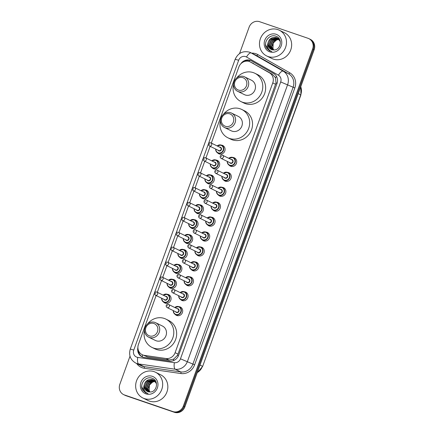 <?xml version="1.0" encoding="UTF-8"?>
<svg xmlns="http://www.w3.org/2000/svg" width="434" height="434" viewBox="0 0 434 434"><rect width="100%" height="100%" fill="white"/><g stroke="black" fill="none" stroke-linecap="round" stroke-linejoin="round"><path stroke-width="0.65" d="M232.901 157.477A4.59 4.259 116.1 0 1 233.942 157.683A4.59 4.259 116.1 0 1 234.403 157.873A4.59 4.259 116.1 0 1 236.318 163.623A4.59 4.259 116.1 0 1 230.823 166.303A4.59 4.259 116.1 0 1 230.362 166.108A4.59 4.259 116.1 0 1 229.13 165.17M227.497 172.396A4.59 4.259 116.1 0 1 228.539 172.602A4.59 4.259 116.1 0 1 229 172.792A4.59 4.259 116.1 0 1 230.915 178.542A4.59 4.259 116.1 0 1 225.42 181.222A4.59 4.259 116.1 0 1 224.958 181.032A4.59 4.259 116.1 0 1 223.727 180.088M222.099 187.314A4.59 4.259 116.1 0 1 223.141 187.521A4.59 4.259 116.1 0 1 223.602 187.71A4.59 4.259 116.1 0 1 225.517 193.461A4.59 4.259 116.1 0 1 220.022 196.141A4.59 4.259 116.1 0 1 219.561 195.951A4.59 4.259 116.1 0 1 218.329 195.007M216.696 202.233A4.59 4.259 116.1 0 1 217.738 202.445A4.59 4.259 116.1 0 1 218.199 202.635A4.59 4.259 116.1 0 1 220.114 208.385A4.59 4.259 116.1 0 1 214.618 211.06A4.59 4.259 116.1 0 1 214.157 210.87A4.59 4.259 116.1 0 1 212.926 209.926M211.298 217.152A4.59 4.259 116.1 0 1 212.34 217.363A4.59 4.259 116.1 0 1 212.796 217.553A4.59 4.259 116.1 0 1 214.711 223.304A4.59 4.259 116.1 0 1 209.221 225.978A4.59 4.259 116.1 0 1 208.759 225.788A4.59 4.259 116.1 0 1 207.523 224.845M205.895 232.076A4.59 4.259 116.1 0 1 206.937 232.282A4.59 4.259 116.1 0 1 207.398 232.472A4.59 4.259 116.1 0 1 209.313 238.223A4.59 4.259 116.1 0 1 203.817 240.903A4.59 4.259 116.1 0 1 203.356 240.707A4.59 4.259 116.1 0 1 202.125 239.769M200.497 246.995A4.59 4.259 116.1 0 1 201.539 247.201A4.59 4.259 116.1 0 1 201.994 247.391A4.59 4.259 116.1 0 1 203.909 253.141A4.59 4.259 116.1 0 1 198.414 255.821A4.59 4.259 116.1 0 1 197.958 255.631A4.59 4.259 116.1 0 1 196.721 254.687M195.094 261.914A4.59 4.259 116.1 0 1 196.135 262.12A4.59 4.259 116.1 0 1 196.597 262.315A4.59 4.259 116.1 0 1 198.512 268.06A4.59 4.259 116.1 0 1 193.016 270.74A4.59 4.259 116.1 0 1 192.555 270.55A4.59 4.259 116.1 0 1 191.323 269.606M189.696 276.832A4.59 4.259 116.1 0 1 190.732 277.044A4.59 4.259 116.1 0 1 191.193 277.234A4.59 4.259 116.1 0 1 193.108 282.984A4.59 4.259 116.1 0 1 187.613 285.659A4.59 4.259 116.1 0 1 187.157 285.469A4.59 4.259 116.1 0 1 185.92 284.525M184.293 291.756A4.59 4.259 116.1 0 1 185.334 291.963A4.59 4.259 116.1 0 1 185.795 292.153A4.59 4.259 116.1 0 1 187.71 297.903A4.59 4.259 116.1 0 1 182.215 300.578A4.59 4.259 116.1 0 1 181.754 300.388A4.59 4.259 116.1 0 1 180.522 299.444M178.889 306.675A4.59 4.259 116.1 0 1 179.931 306.881A4.59 4.259 116.1 0 1 180.392 307.071A4.59 4.259 116.1 0 1 182.307 312.822A4.59 4.259 116.1 0 1 176.812 315.502A4.59 4.259 116.1 0 1 176.35 315.306A4.59 4.259 116.1 0 1 175.119 314.368M215.882 160.027A4.59 4.259 116.1 0 1 216.924 160.238A4.59 4.259 116.1 0 1 217.385 160.428A4.59 4.259 116.1 0 1 219.3 166.179A4.59 4.259 116.1 0 1 213.805 168.853A4.59 4.259 116.1 0 1 213.344 168.663A4.59 4.259 116.1 0 1 212.112 167.719M210.479 174.951A4.59 4.259 116.1 0 1 211.521 175.157A4.59 4.259 116.1 0 1 211.982 175.347A4.59 4.259 116.1 0 1 213.897 181.097A4.59 4.259 116.1 0 1 208.401 183.772A4.59 4.259 116.1 0 1 207.94 183.582A4.59 4.259 116.1 0 1 206.709 182.643M205.081 189.87A4.59 4.259 116.1 0 1 206.123 190.076A4.59 4.259 116.1 0 1 206.579 190.266A4.59 4.259 116.1 0 1 208.499 196.016A4.59 4.259 116.1 0 1 203.003 198.696A4.59 4.259 116.1 0 1 202.542 198.506A4.59 4.259 116.1 0 1 201.305 197.562M199.678 204.788A4.59 4.259 116.1 0 1 200.72 204.994A4.59 4.259 116.1 0 1 201.181 205.184A4.59 4.259 116.1 0 1 203.096 210.935A4.59 4.259 116.1 0 1 197.6 213.615A4.59 4.259 116.1 0 1 197.139 213.425A4.59 4.259 116.1 0 1 195.908 212.481M221.28 145.108A4.59 4.259 116.1 0 1 222.322 145.314A4.59 4.259 116.1 0 1 222.783 145.509A4.59 4.259 116.1 0 1 224.698 151.254A4.59 4.259 116.1 0 1 219.203 153.934A4.59 4.259 116.1 0 1 218.741 153.744A4.59 4.259 116.1 0 1 217.51 152.801M194.28 219.707A4.59 4.259 116.1 0 1 195.322 219.919A4.59 4.259 116.1 0 1 195.777 220.109A4.59 4.259 116.1 0 1 197.692 225.859A4.59 4.259 116.1 0 1 192.197 228.534A4.59 4.259 116.1 0 1 191.741 228.344A4.59 4.259 116.1 0 1 190.504 227.4M188.877 234.626A4.59 4.259 116.1 0 1 189.918 234.837A4.59 4.259 116.1 0 1 190.38 235.027A4.59 4.259 116.1 0 1 192.295 240.778A4.59 4.259 116.1 0 1 186.799 243.452A4.59 4.259 116.1 0 1 186.338 243.262A4.59 4.259 116.1 0 1 185.106 242.318M183.479 249.55A4.59 4.259 116.1 0 1 184.515 249.756A4.59 4.259 116.1 0 1 184.976 249.946A4.59 4.259 116.1 0 1 186.891 255.697A4.59 4.259 116.1 0 1 181.396 258.371A4.59 4.259 116.1 0 1 180.94 258.181A4.59 4.259 116.1 0 1 179.703 257.243M178.076 264.469A4.59 4.259 116.1 0 1 179.117 264.675A4.59 4.259 116.1 0 1 179.578 264.865A4.59 4.259 116.1 0 1 181.493 270.615A4.59 4.259 116.1 0 1 175.998 273.295A4.59 4.259 116.1 0 1 175.537 273.105A4.59 4.259 116.1 0 1 174.305 272.161M172.672 279.387A4.59 4.259 116.1 0 1 173.714 279.594A4.59 4.259 116.1 0 1 174.175 279.784A4.59 4.259 116.1 0 1 176.09 285.534A4.59 4.259 116.1 0 1 170.595 288.214A4.59 4.259 116.1 0 1 170.133 288.024A4.59 4.259 116.1 0 1 168.902 287.08M167.274 294.306A4.59 4.259 116.1 0 1 168.316 294.518A4.59 4.259 116.1 0 1 168.772 294.708A4.59 4.259 116.1 0 1 170.692 300.458A4.59 4.259 116.1 0 1 165.197 303.133A4.59 4.259 116.1 0 1 164.736 302.943A4.59 4.259 116.1 0 1 163.499 301.999M156.131 295.532L138.441 344.395A8.599 7.986 -63.9 0 0 142.216 354.708L147.544 356.916L169.086 360.025L173.665 359.135L177.398 355.392L177.983 354.095L276.019 82.943L275.519 77.773L272.509 74.328L250.201 61.883A8.599 7.986 -63.9 0 0 249.338 61.525A8.599 7.986 -63.9 0 0 238.852 67.01L211.32 143.079M142.216 354.708A8.599 7.986 -63.9 0 0 144.441 355.392L165.978 358.506A8.599 7.986 -63.9 0 0 175.108 352.69L272.769 82.905A8.599 7.986 -63.9 0 0 269.4 72.803L250.608 62.095A8.599 7.986 -63.9 0 0 250.201 61.883M210.143 146.334L205.917 157.998M204.739 161.253L200.519 172.916M199.336 176.171L195.116 187.835M193.938 191.09L189.712 202.759M188.535 206.009L184.314 217.678M183.137 220.933L178.911 232.597M177.734 235.852L173.513 247.516M172.336 250.771L168.11 262.434M166.933 265.689L162.712 277.359M161.535 280.608L157.309 292.277M137.898 347.433A8.599 7.986 -63.9 0 0 141.972 356.753A8.599 7.986 -63.9 0 0 144.191 357.437L169.504 361.093A8.599 7.986 -63.9 0 0 178.634 355.278L276.984 83.583A8.599 7.986 -63.9 0 0 273.615 73.487L251.536 60.906A8.599 7.986 -63.9 0 0 251.129 60.689A8.599 7.986 -63.9 0 0 250.266 60.331A8.599 7.986 -63.9 0 0 240.724 63.917M244.239 61.579A8.599 7.986 116.1 0 1 251.031 60.706A8.599 7.986 116.1 0 1 251.503 60.89M239.552 53.583L249.111 27.19A8.599 7.986 116.1 0 1 259.597 21.7L307.994 38.284A8.599 7.986 116.1 0 1 308.856 38.642A8.599 7.986 116.1 0 1 312.632 48.955L183.365 406.061A8.599 7.986 116.1 0 1 172.873 411.551L124.477 394.967A8.599 7.986 116.1 0 1 123.614 394.609A8.599 7.986 116.1 0 1 119.838 384.296L130.01 356.189M123.614 394.609L125.144 395.358A8.599 7.986 116.1 0 0 126.006 395.716L174.403 412.3A8.599 7.986 116.1 0 0 184.889 406.81L314.162 49.704A8.599 7.986 116.1 0 0 310.386 39.391L309.621 39.017A8.599 7.986 116.1 0 1 313.397 49.33L184.124 406.436A8.599 7.986 116.1 0 1 173.638 411.926L125.242 395.341A8.599 7.986 116.1 0 1 124.379 394.983A8.599 7.986 116.1 0 0 125.242 395.341L173.638 411.926A8.599 7.986 116.1 0 0 184.124 406.436L313.397 49.33A8.599 7.986 116.1 0 0 309.621 39.017L308.856 38.642M142.357 356.927A8.599 7.986 116.1 0 1 138.435 350.477M268.103 56.545A14.333 13.308 116.1 0 1 266.666 55.948A14.333 13.308 116.1 0 1 260.682 37.98A14.333 13.308 116.1 0 1 277.852 29.615A14.333 13.308 116.1 0 1 279.29 30.212A14.333 13.308 116.1 0 1 285.279 48.179A14.333 13.308 116.1 0 1 268.103 56.545M279.29 30.212L284.454 32.74A14.333 13.308 116.1 0 1 290.438 50.713A14.333 13.308 116.1 0 1 273.268 59.078A14.333 13.308 116.1 0 1 271.83 58.481L266.666 55.948M277.326 37.997L276.805 37.791L270.566 39.044L268.158 45.033L271.125 49.389M280.304 41.55L277.174 37.921L276.501 37.639C271.879 36.792 268.988 38.74 267.838 43.481A6.483 6.016 116.1 0 0 271.082 49.367A6.483 6.016 116.1 0 0 271.733 49.639A6.483 6.016 116.1 0 0 273.621 49.943C280.793 50.523 283.011 38.442 276.143 36.315C269.585 33.32 262.662 42.619 266.682 48.304L269.557 50.816L271.82 51.5L270.566 50.979C267.924 49.335 267.013 46.839 267.838 43.481M278.536 38.593L278.069 38.398M278.693 38.664L277.923 38.311M277.765 38.252L271.478 39.489L269.069 45.478L271.597 49.59M278.975 38.848L278.487 38.697M277.906 38.344L271.782 39.635L269.373 45.624L271.76 49.65M279.122 38.941L278.623 38.805M278.454 38.767L272.997 40.232L270.588 46.221L272.438 49.829M278.319 38.653L272.693 40.085L270.284 46.075L272.264 49.791M279.534 39.337L279.143 39.277M278.964 39.261L274.207 40.829L271.803 46.818L273.16 49.926M279.48 39.239L279.019 39.152M278.84 39.131L273.903 40.682L271.5 46.666L272.975 49.91M273.773 49.948A6.483 6.016 116.1 0 1 272.964 48.407L273.735 49.948M276.16 34.297A9.347 8.68 116.1 0 1 281.199 45.895A9.347 8.68 116.1 0 1 269.802 51.863A9.347 8.68 116.1 0 1 264.762 40.264A9.347 8.68 116.1 0 1 276.16 34.297M272.964 48.407L273.192 43.102L277.152 39.375M265.57 44.04L265.641 45.109L269.519 50.794M238.412 90.06A6.591 6.125 116.1 0 1 234.859 81.88A6.591 6.125 116.1 0 1 242.899 77.67A6.591 6.125 116.1 0 1 246.452 85.851A6.591 6.125 116.1 0 1 238.412 90.06M238.402 91.639A8.029 7.454 116.1 0 1 237.599 91.308A8.029 7.454 116.1 0 1 234.246 81.245A8.029 7.454 116.1 0 1 243.865 76.558A8.029 7.454 116.1 0 1 244.667 76.894A8.029 7.454 116.1 0 1 248.02 86.957A8.029 7.454 116.1 0 1 238.402 91.639M237.599 91.308L244.385 94.634A8.029 7.454 -63.9 0 0 245.188 94.97A8.029 7.454 -63.9 0 0 254.807 90.283A8.029 7.454 -63.9 0 0 251.454 80.225L244.667 76.894M236.622 78.028A15.765 14.642 116.1 0 1 253.282 72.619A15.765 14.642 116.1 0 1 254.861 73.27A15.765 14.642 116.1 0 1 261.447 93.039A15.765 14.642 116.1 0 1 242.557 102.24A15.765 14.642 116.1 0 1 240.978 101.589A15.765 14.642 116.1 0 1 233.573 84.25M254.861 73.27L257.731 74.681A15.765 14.642 116.1 0 1 264.317 94.444A15.765 14.642 116.1 0 1 245.427 103.65A15.765 14.642 116.1 0 1 243.843 102.994L240.978 101.589M225.311 126.256A6.591 6.125 116.1 0 1 221.758 118.075A6.591 6.125 116.1 0 1 229.798 113.865A6.591 6.125 116.1 0 1 233.351 122.046A6.591 6.125 116.1 0 1 225.311 126.256M225.3 127.835A8.029 7.454 116.1 0 1 224.497 127.504A8.029 7.454 116.1 0 1 221.145 117.44A8.029 7.454 116.1 0 1 230.763 112.753A8.029 7.454 116.1 0 1 231.566 113.09A8.029 7.454 116.1 0 1 234.919 123.153A8.029 7.454 116.1 0 1 225.3 127.835M224.497 127.504L231.284 130.829A8.029 7.454 -63.9 0 0 232.087 131.166A8.029 7.454 -63.9 0 0 241.705 126.478A8.029 7.454 -63.9 0 0 238.353 116.415L231.566 113.09M223.521 114.223A15.765 14.642 116.1 0 1 240.181 108.815A15.765 14.642 116.1 0 1 241.76 109.466A15.765 14.642 116.1 0 1 248.346 129.234A15.765 14.642 116.1 0 1 229.456 138.435A15.765 14.642 116.1 0 1 227.877 137.784A15.765 14.642 116.1 0 1 220.472 120.446M241.76 109.466L244.63 110.876A15.765 14.642 116.1 0 1 251.215 130.639A15.765 14.642 116.1 0 1 232.326 139.846A15.765 14.642 116.1 0 1 230.742 139.189L227.877 137.784M149.426 335.889A6.591 6.125 116.1 0 1 145.867 327.708A6.591 6.125 116.1 0 1 153.907 323.498A6.591 6.125 116.1 0 1 157.466 331.679A6.591 6.125 116.1 0 1 149.426 335.889M149.415 337.468A8.029 7.454 116.1 0 1 148.612 337.137A8.029 7.454 116.1 0 1 145.26 327.073A8.029 7.454 116.1 0 1 154.873 322.386A8.029 7.454 116.1 0 1 155.681 322.722A8.029 7.454 116.1 0 1 159.034 332.786A8.029 7.454 116.1 0 1 149.415 337.468M148.612 337.137L155.399 340.462A8.029 7.454 -63.9 0 0 156.202 340.798A8.029 7.454 -63.9 0 0 165.821 336.111A8.029 7.454 -63.9 0 0 162.468 326.048L155.681 322.722M147.636 323.856A15.765 14.642 116.1 0 1 164.296 318.442A15.765 14.642 116.1 0 1 165.875 319.099A15.765 14.642 116.1 0 1 172.461 338.867A15.765 14.642 116.1 0 1 153.571 348.068A15.765 14.642 116.1 0 1 151.987 347.412A15.765 14.642 116.1 0 1 144.582 330.079M165.875 319.099L168.745 320.509A15.765 14.642 116.1 0 1 175.325 340.272A15.765 14.642 116.1 0 1 156.441 349.473A15.765 14.642 116.1 0 1 154.857 348.822L151.987 347.412M144.294 398.569A14.333 13.308 116.1 0 1 142.857 397.978A14.333 13.308 116.1 0 1 136.867 380.01A14.333 13.308 116.1 0 1 154.043 371.64A14.333 13.308 116.1 0 1 155.481 372.236A14.333 13.308 116.1 0 1 161.464 390.204A14.333 13.308 116.1 0 1 144.294 398.569M155.481 372.236L160.64 374.77A14.333 13.308 116.1 0 1 166.629 392.737A14.333 13.308 116.1 0 1 149.453 401.103A14.333 13.308 116.1 0 1 148.016 400.506L142.857 397.978M153.511 380.021L152.996 379.815L146.757 381.068L144.348 387.057L147.31 391.414M156.495 383.58L153.359 379.945L152.692 379.663C148.065 378.817 145.178 380.764 144.028 385.506A6.483 6.016 116.1 0 0 147.272 391.392A6.483 6.016 116.1 0 0 147.918 391.663A6.483 6.016 116.1 0 0 149.806 391.967C156.983 392.548 159.202 380.466 152.334 378.339C145.775 375.345 138.853 384.643 142.873 390.329L145.748 392.841L148.01 393.524L146.757 393.003C144.11 391.365 143.204 388.864 144.028 385.506M154.726 380.618L154.254 380.428M154.878 380.689L154.113 380.336M153.951 380.276L147.663 381.513L145.26 387.502L147.788 391.614M155.166 380.873L154.678 380.721M154.097 380.374L147.967 381.665L145.564 387.654L147.951 391.674M155.307 380.965L154.813 380.83M154.645 380.792L149.182 382.256L146.779 388.246L148.629 391.853M154.509 380.678L148.878 382.11L146.475 388.099L148.455 391.815M155.719 381.361L155.334 381.307M155.155 381.285L150.397 382.853L147.989 388.842L149.35 391.956M155.665 381.264L155.204 381.177M155.03 381.155L150.093 382.707L147.685 388.696L149.166 391.94M149.958 391.973A6.483 6.016 116.1 0 1 149.155 390.432L149.92 391.973M152.345 376.327A9.347 8.68 116.1 0 1 157.385 387.92A9.347 8.68 116.1 0 1 145.987 393.888A9.347 8.68 116.1 0 1 140.947 382.289A9.347 8.68 116.1 0 1 152.345 376.327M149.155 390.432L149.383 385.126L153.338 381.399M141.761 386.065L141.831 387.133L145.71 392.824M253.716 63.619L250.608 62.095M142.314 356.905A8.599 3.06 -81.8 0 1 142.412 354.8M277.076 83.312A8.599 0.374 -160.1 0 0 276.019 82.943M275.519 77.773A8.599 3.19 -60.3 0 1 276.501 76.438M178.445 355.761A8.599 0.374 -160.1 0 0 177.398 355.392M248.888 61.384A8.599 3.19 -60.3 0 1 249.696 60.38M173.562 360.594A8.599 3.06 -81.8 0 1 173.665 359.135M272.509 74.328L269.4 72.803M275.644 84.315L272.769 82.905M177.983 354.095L175.108 352.69M169.086 360.025L165.978 358.506M147.544 356.916L144.441 355.392M245.655 56.632A5.734 5.322 -63.9 0 0 238.662 60.288L133.764 350.07A5.734 5.322 -63.9 0 0 136.856 357.182A5.734 5.322 -63.9 0 0 137.762 357.399L174.381 362.688A5.734 5.322 -63.9 0 0 180.468 358.815L280.689 81.95A5.734 5.322 -63.9 0 0 278.444 75.218L246.501 57.011A5.734 5.322 -63.9 0 0 245.655 56.632M249.517 52.183A11.468 10.649 116.1 0 1 250.668 52.66L249.425 52.145C242.839 50.632 238.092 53.008 235.185 59.274L238.662 60.288M246.501 57.011A5.734 2.127 -60.3 0 1 251.21 52.948L283.152 71.154A11.468 10.649 116.1 0 1 287.644 84.614L187.423 361.479A11.468 10.649 116.1 0 1 175.249 369.231L138.63 363.942A11.468 10.649 116.1 0 1 136.819 363.508A11.468 10.649 116.1 0 1 135.668 363.03L141.115 365.705A11.468 10.649 -63.9 0 0 142.265 366.177A11.468 10.649 -63.9 0 0 144.077 366.616L180.696 371.905A11.468 10.649 -63.9 0 0 192.87 364.153L293.096 87.288A11.468 10.649 -63.9 0 0 288.599 73.823L256.657 55.617A11.468 10.649 -63.9 0 0 256.114 55.33L250.668 52.66A11.468 10.649 116.1 0 1 251.21 52.948L256.657 55.617A1.432 0.532 119.7 0 0 257.834 54.603L289.776 72.809A12.901 11.978 116.1 0 1 294.832 87.956L194.611 364.815A12.901 11.978 116.1 0 1 180.913 373.538L144.294 368.249A12.901 11.978 116.1 0 1 136.667 363.518M144.294 368.249A1.432 0.51 98.2 0 0 144.077 366.616L138.63 363.942A5.734 2.04 -81.8 0 1 137.762 357.399M251.666 53.149A12.901 11.978 116.1 0 1 255.93 53.745A12.901 11.978 116.1 0 1 257.834 54.603M312.632 48.955L314.162 49.704M124.477 394.967L126.006 395.716M172.873 411.551L174.403 412.3M183.365 406.061L184.889 406.81M278.444 75.218A5.734 2.127 -60.3 0 1 283.152 71.154L288.599 73.823A1.432 0.532 119.7 0 0 289.776 72.809M280.689 81.95L294.832 87.956M174.381 362.688A5.734 2.04 -81.8 0 0 175.249 369.231L180.696 371.905A1.432 0.51 98.2 0 1 180.913 373.538M180.468 358.815L194.611 364.815M235.185 59.274L130.287 349.055L133.764 350.07M298.266 93.614L300.908 94.932L202.64 366.404L300.735 94.824A11.468 10.649 -63.9 0 0 300.757 86.735M197.275 372.605A11.468 10.649 -63.9 0 0 202.466 366.291L199.998 365.081M217.184 145.954A4.302 3.993 116.1 0 1 221.177 145.07A4.302 3.993 116.1 0 1 221.606 145.249A4.302 3.993 116.1 0 1 223.401 150.641A4.302 3.993 116.1 0 1 218.248 153.148A4.302 3.993 116.1 0 1 217.819 152.969A4.302 3.993 116.1 0 1 215.671 149.041M215.839 149.122A4.014 3.727 -63.9 0 0 218.253 152.833A4.014 3.727 -63.9 0 0 223.147 150.273A4.014 3.727 -63.9 0 0 220.982 145.292A4.014 3.727 -63.9 0 0 217.353 146.036M219.512 147.093A2.007 1.861 116.1 0 1 221.383 149.67A2.007 1.861 116.1 0 1 217.998 150.186M218.763 150.56A1.72 1.595 -63.9 0 0 220.998 149.627A1.72 1.595 -63.9 0 0 220.277 147.473L210.913 142.878A1.72 1.595 116.1 0 1 209.568 146.036A1.72 1.595 116.1 0 1 209.394 145.965L218.763 150.56M210.74 142.808A1.72 1.595 116.1 0 1 210.913 142.878L210.718 142.797C209.378 142.482 208.635 143.155 208.488 144.81L209.394 145.965M209.579 144.457L209.774 143.92L209.579 144.457M211.781 160.873A4.302 3.993 116.1 0 1 215.774 159.989A4.302 3.993 116.1 0 1 216.203 160.168A4.302 3.993 116.1 0 1 217.998 165.56A4.302 3.993 116.1 0 1 212.85 168.072A4.302 3.993 116.1 0 1 212.416 167.893A4.302 3.993 116.1 0 1 210.268 163.965M210.436 164.047A4.014 3.727 -63.9 0 0 212.85 167.752A4.014 3.727 -63.9 0 0 217.743 165.191A4.014 3.727 -63.9 0 0 215.579 160.211A4.014 3.727 -63.9 0 0 211.949 160.954M214.114 162.018A2.007 1.861 116.1 0 1 215.98 164.589A2.007 1.861 116.1 0 1 212.595 165.104M213.365 165.479A1.72 1.595 -63.9 0 0 215.595 164.546A1.72 1.595 -63.9 0 0 214.879 162.392L205.51 157.797A1.72 1.595 116.1 0 1 204.17 160.96A1.72 1.595 116.1 0 1 203.996 160.884L213.365 165.479M205.336 157.726A1.72 1.595 116.1 0 1 205.51 157.797L205.315 157.716C203.975 157.401 203.237 158.074 203.09 159.728L203.996 160.884M204.175 159.376L204.371 158.839L204.175 159.376M206.383 175.792A4.302 3.993 116.1 0 1 210.371 174.907A4.302 3.993 116.1 0 1 210.805 175.086A4.302 3.993 116.1 0 1 212.6 180.479A4.302 3.993 116.1 0 1 207.447 182.991A4.302 3.993 116.1 0 1 207.018 182.812A4.302 3.993 116.1 0 1 204.87 178.884M205.032 178.965A4.014 3.727 -63.9 0 0 207.452 182.671A4.014 3.727 -63.9 0 0 212.345 180.11A4.014 3.727 -63.9 0 0 210.181 175.13A4.014 3.727 -63.9 0 0 206.551 175.878M208.711 176.936A2.007 1.861 116.1 0 1 210.582 179.508A2.007 1.861 116.1 0 1 207.197 180.023M207.962 180.403A1.72 1.595 -63.9 0 0 210.197 179.47A1.72 1.595 -63.9 0 0 209.476 177.311L200.107 172.716A1.72 1.595 116.1 0 1 198.767 175.878A1.72 1.595 116.1 0 1 198.593 175.808L207.962 180.403M199.938 172.645A1.72 1.595 116.1 0 1 200.107 172.716L199.911 172.634C198.577 172.325 197.833 172.992 197.687 174.647L198.593 175.808M198.777 174.294L198.973 173.757L198.777 174.294M207.783 191.177L204.967 189.826L200.964 190.705A4.302 3.993 116.1 0 1 204.973 189.832A4.302 3.993 116.1 0 1 205.401 190.011A4.302 3.993 116.1 0 1 207.197 195.398A4.302 3.993 116.1 0 1 202.049 197.909A4.302 3.993 116.1 0 1 201.615 197.73A4.302 3.993 116.1 0 1 199.466 193.803M199.635 193.884A4.014 3.727 -63.9 0 0 202.049 197.595A4.014 3.727 -63.9 0 0 206.942 195.034A4.014 3.727 -63.9 0 0 204.777 190.054A4.014 3.727 -63.9 0 0 201.148 190.797M203.307 191.855A2.007 1.861 116.1 0 1 205.179 194.427A2.007 1.861 116.1 0 1 201.794 194.942M202.559 195.322A1.72 1.595 -63.9 0 0 204.794 194.389A1.72 1.595 -63.9 0 0 204.078 192.229L194.709 187.64A1.72 1.595 116.1 0 1 193.363 190.797A1.72 1.595 116.1 0 1 193.195 190.727L202.559 195.322M194.535 187.564A1.72 1.595 116.1 0 1 194.709 187.64L194.513 187.559C193.173 187.244 192.436 187.911 192.289 189.566L193.195 190.727M193.374 189.219L193.569 188.676L193.374 189.219M202.385 206.096L199.564 204.75L195.566 205.624A4.302 3.993 116.1 0 1 199.569 204.75A4.302 3.993 116.1 0 1 200.003 204.929A4.302 3.993 116.1 0 1 201.799 210.316A4.302 3.993 116.1 0 1 196.645 212.828A4.302 3.993 116.1 0 1 196.217 212.649A4.302 3.993 116.1 0 1 194.063 208.721L194.399 210.75L196.217 212.649L198.598 213.821M194.231 208.803A4.014 3.727 -63.9 0 0 196.651 212.514A4.014 3.727 -63.9 0 0 201.544 209.953A4.014 3.727 -63.9 0 0 199.38 204.973A4.014 3.727 -63.9 0 0 195.745 205.716M197.909 206.774A2.007 1.861 116.1 0 1 199.776 209.345A2.007 1.861 116.1 0 1 196.396 209.866M197.161 210.24A1.72 1.595 -63.9 0 0 199.396 209.307A1.72 1.595 -63.9 0 0 198.674 207.154L189.305 202.559A1.72 1.595 116.1 0 1 187.965 205.716A1.72 1.595 116.1 0 1 187.792 205.645L197.161 210.24M189.137 202.488A1.72 1.595 116.1 0 1 189.305 202.559L189.11 202.477C187.776 202.163 187.032 202.835 186.886 204.485L187.792 205.645M187.976 204.137L188.172 203.6L187.976 204.137M196.982 221.014L194.166 219.669L190.163 220.548A4.302 3.993 116.1 0 1 194.172 219.669A4.302 3.993 116.1 0 1 194.6 219.848A4.302 3.993 116.1 0 1 196.396 225.241A4.302 3.993 116.1 0 1 191.248 227.747A4.302 3.993 116.1 0 1 190.814 227.568A4.302 3.993 116.1 0 1 188.665 223.64L189.002 225.675L190.814 227.568L193.195 228.74M188.833 223.722A4.014 3.727 -63.9 0 0 191.248 227.432A4.014 3.727 -63.9 0 0 196.141 224.872A4.014 3.727 -63.9 0 0 193.976 219.892A4.014 3.727 -63.9 0 0 190.347 220.635M192.506 221.698A2.007 1.861 116.1 0 1 194.378 224.269A2.007 1.861 116.1 0 1 190.993 224.785M191.757 225.159A1.72 1.595 -63.9 0 0 193.993 224.226A1.72 1.595 -63.9 0 0 193.276 222.072L183.907 217.477A1.72 1.595 116.1 0 1 182.562 220.635A1.72 1.595 116.1 0 1 182.394 220.564L191.757 225.159M183.734 217.407A1.72 1.595 116.1 0 1 183.907 217.477L183.712 217.396C182.372 217.081 181.629 217.754 181.488 219.409L182.394 220.564M182.573 219.056L182.768 218.519L182.573 219.056M184.781 235.472A4.302 3.993 116.1 0 1 188.768 234.588A4.302 3.993 116.1 0 1 189.202 234.767A4.302 3.993 116.1 0 1 190.998 240.159A4.302 3.993 116.1 0 1 185.844 242.671A4.302 3.993 116.1 0 1 185.416 242.492A4.302 3.993 116.1 0 1 183.262 238.564L183.598 240.593L185.416 242.492L187.797 243.658M183.43 238.646A4.014 3.727 -63.9 0 0 185.844 242.351A4.014 3.727 -63.9 0 0 190.743 239.79A4.014 3.727 -63.9 0 0 188.578 234.81A4.014 3.727 -63.9 0 0 184.944 235.553M187.108 236.617A2.007 1.861 116.1 0 1 188.974 239.188A2.007 1.861 116.1 0 1 185.595 239.704M186.36 240.078A1.72 1.595 -63.9 0 0 188.589 239.145A1.72 1.595 -63.9 0 0 187.873 236.991L178.504 232.396A1.72 1.595 116.1 0 1 177.164 235.559A1.72 1.595 116.1 0 1 176.991 235.483L186.36 240.078M178.331 232.326A1.72 1.595 116.1 0 1 178.504 232.396L178.309 232.315C176.974 232 176.231 232.673 176.085 234.327L176.991 235.483M177.175 233.975L177.365 233.438L177.175 233.975M179.378 250.391A4.302 3.993 116.1 0 1 183.37 249.507A4.302 3.993 116.1 0 1 183.799 249.686A4.302 3.993 116.1 0 1 185.595 255.078A4.302 3.993 116.1 0 1 180.441 257.59A4.302 3.993 116.1 0 1 180.012 257.411A4.302 3.993 116.1 0 1 177.864 253.483L178.2 255.512L180.012 257.411L182.394 258.577M178.032 253.564A4.014 3.727 -63.9 0 0 180.446 257.27A4.014 3.727 -63.9 0 0 185.34 254.709A4.014 3.727 -63.9 0 0 183.175 249.729A4.014 3.727 -63.9 0 0 179.546 250.478M181.705 251.536A2.007 1.861 116.1 0 1 183.577 254.107A2.007 1.861 116.1 0 1 180.191 254.622M180.956 255.002A1.72 1.595 -63.9 0 0 183.191 254.069A1.72 1.595 -63.9 0 0 182.47 251.91L173.106 247.315A1.72 1.595 116.1 0 1 171.761 250.478A1.72 1.595 116.1 0 1 171.587 250.407L180.956 255.002M172.933 247.244A1.72 1.595 116.1 0 1 173.106 247.315L172.911 247.234C171.571 246.924 170.828 247.592 170.681 249.246L171.587 250.407M171.772 248.894L171.967 248.357L171.772 248.894M173.974 265.315A4.302 3.993 116.1 0 1 177.967 264.431A4.302 3.993 116.1 0 1 178.401 264.61A4.302 3.993 116.1 0 1 180.197 269.997A4.302 3.993 116.1 0 1 175.043 272.509A4.302 3.993 116.1 0 1 174.609 272.33A4.302 3.993 116.1 0 1 172.461 268.402M172.629 268.483A4.014 3.727 -63.9 0 0 175.043 272.194A4.014 3.727 -63.9 0 0 179.936 269.633A4.014 3.727 -63.9 0 0 177.772 264.653A4.014 3.727 -63.9 0 0 174.142 265.396M176.307 266.454A2.007 1.861 116.1 0 1 178.173 269.026A2.007 1.861 116.1 0 1 174.788 269.541M175.558 269.921A1.72 1.595 -63.9 0 0 177.788 268.988A1.72 1.595 -63.9 0 0 177.072 266.829L167.703 262.239A1.72 1.595 116.1 0 1 166.363 265.396A1.72 1.595 116.1 0 1 166.189 265.326L175.558 269.921M167.529 262.163A1.72 1.595 116.1 0 1 167.703 262.239L167.508 262.158C166.173 261.843 165.43 262.51 165.283 264.165L166.189 265.326M166.368 263.818L166.564 263.275L166.368 263.818M168.576 280.234A4.302 3.993 116.1 0 1 172.564 279.35A4.302 3.993 116.1 0 1 172.998 279.529A4.302 3.993 116.1 0 1 174.793 284.916A4.302 3.993 116.1 0 1 169.64 287.427A4.302 3.993 116.1 0 1 169.211 287.248A4.302 3.993 116.1 0 1 167.063 283.321M167.226 283.402A4.014 3.727 -63.9 0 0 169.645 287.113A4.014 3.727 -63.9 0 0 174.539 284.552A4.014 3.727 -63.9 0 0 172.374 279.572A4.014 3.727 -63.9 0 0 168.745 280.315M170.904 281.373A2.007 1.861 116.1 0 1 172.775 283.945A2.007 1.861 116.1 0 1 169.39 284.465M170.155 284.84A1.72 1.595 -63.9 0 0 172.39 283.907A1.72 1.595 -63.9 0 0 171.669 281.753L162.305 277.158A1.72 1.595 116.1 0 1 160.96 280.315A1.72 1.595 116.1 0 1 160.786 280.245L170.155 284.84M162.132 277.087A1.72 1.595 116.1 0 1 162.305 277.158L162.11 277.076C160.77 276.762 160.027 277.434 159.88 279.089L160.786 280.245M160.971 278.736L161.166 278.199L160.971 278.736M163.173 295.153A4.302 3.993 116.1 0 1 167.166 294.268A4.302 3.993 116.1 0 1 167.595 294.447A4.302 3.993 116.1 0 1 169.39 299.84A4.302 3.993 116.1 0 1 164.242 302.346A4.302 3.993 116.1 0 1 163.808 302.167A4.302 3.993 116.1 0 1 161.66 298.239M161.828 298.326A4.014 3.727 -63.9 0 0 164.242 302.031A4.014 3.727 -63.9 0 0 169.135 299.471A4.014 3.727 -63.9 0 0 166.971 294.491A4.014 3.727 -63.9 0 0 163.341 295.234M165.506 296.297A2.007 1.861 116.1 0 1 167.372 298.869A2.007 1.861 116.1 0 1 163.987 299.384M164.757 299.758A1.72 1.595 -63.9 0 0 166.987 298.825A1.72 1.595 -63.9 0 0 166.271 296.672L156.902 292.077A1.72 1.595 116.1 0 1 155.562 295.234A1.72 1.595 116.1 0 1 155.388 295.163L164.757 299.758M156.728 292.006A1.72 1.595 116.1 0 1 156.902 292.077L156.707 291.995C155.367 291.681 154.629 292.353 154.482 294.008L155.388 295.163M155.567 293.655L155.763 293.118L155.567 293.655M228.805 158.318A4.302 3.993 116.1 0 1 232.792 157.439A4.302 3.993 116.1 0 1 233.226 157.613A4.302 3.993 116.1 0 1 235.022 163.005A4.302 3.993 116.1 0 1 229.868 165.517A4.302 3.993 116.1 0 1 229.434 165.338A4.302 3.993 116.1 0 1 227.286 161.41M227.454 161.491A4.014 3.727 -63.9 0 0 229.868 165.202A4.014 3.727 -63.9 0 0 234.761 162.636A4.014 3.727 -63.9 0 0 232.597 157.661A4.014 3.727 -63.9 0 0 228.968 158.405M231.132 159.462A2.007 1.861 116.1 0 1 232.998 162.034A2.007 1.861 116.1 0 1 229.613 162.549M221.014 158.334L230.383 162.929A1.72 1.595 -63.9 0 0 232.613 161.996A1.72 1.595 -63.9 0 0 231.897 159.837L222.528 155.242A1.72 1.595 116.1 0 1 221.188 158.405A1.72 1.595 116.1 0 1 221.014 158.334C218.59 156.148 222.17 154.2 222.333 155.16L222.528 155.242A1.72 1.595 116.1 0 0 222.354 155.171M221.389 156.283L221.194 156.82L221.389 156.283M223.401 173.242A4.302 3.993 116.1 0 1 227.394 172.358A4.302 3.993 116.1 0 1 227.823 172.537A4.302 3.993 116.1 0 1 229.619 177.924A4.302 3.993 116.1 0 1 224.465 180.436A4.302 3.993 116.1 0 1 224.036 180.256A4.302 3.993 116.1 0 1 221.888 176.329M222.051 176.41A4.014 3.727 -63.9 0 0 224.47 180.121A4.014 3.727 -63.9 0 0 229.364 177.56A4.014 3.727 -63.9 0 0 227.199 172.58A4.014 3.727 -63.9 0 0 223.57 173.323M225.729 174.381A2.007 1.861 116.1 0 1 227.6 176.953A2.007 1.861 116.1 0 1 224.215 177.473M215.611 173.253L224.98 177.848A1.72 1.595 -63.9 0 0 227.215 176.915A1.72 1.595 -63.9 0 0 226.494 174.756L217.13 170.166A1.72 1.595 116.1 0 1 215.785 173.323A1.72 1.595 116.1 0 1 215.611 173.253C213.186 171.067 216.767 169.119 216.935 170.085L217.13 170.166A1.72 1.595 116.1 0 0 216.957 170.09M215.991 171.202L215.796 171.745L215.991 171.202M217.998 188.161A4.302 3.993 116.1 0 1 221.991 187.276A4.302 3.993 116.1 0 1 222.42 187.455A4.302 3.993 116.1 0 1 224.215 192.848A4.302 3.993 116.1 0 1 219.067 195.354A4.302 3.993 116.1 0 1 218.633 195.175A4.302 3.993 116.1 0 1 216.485 191.248M216.653 191.329A4.014 3.727 -63.9 0 0 219.067 195.04A4.014 3.727 -63.9 0 0 223.96 192.479A4.014 3.727 -63.9 0 0 221.796 187.499A4.014 3.727 -63.9 0 0 218.166 188.242M220.331 189.3A2.007 1.861 116.1 0 1 222.197 191.871A2.007 1.861 116.1 0 1 218.812 192.392M210.213 188.172L219.582 192.767A1.72 1.595 -63.9 0 0 221.812 191.833A1.72 1.595 -63.9 0 0 221.096 189.68L211.727 185.085A1.72 1.595 116.1 0 1 210.387 188.242A1.72 1.595 116.1 0 1 210.213 188.172C207.788 185.985 211.369 184.043 211.532 185.003L211.727 185.085A1.72 1.595 116.1 0 0 211.553 185.014M210.588 186.126L210.392 186.663L210.588 186.126M212.6 203.079A4.302 3.993 116.1 0 1 216.588 202.195A4.302 3.993 116.1 0 1 217.022 202.374A4.302 3.993 116.1 0 1 218.817 207.767A4.302 3.993 116.1 0 1 213.664 210.273A4.302 3.993 116.1 0 1 213.235 210.094A4.302 3.993 116.1 0 1 211.087 206.166M211.249 206.253A4.014 3.727 -63.9 0 0 213.669 209.958A4.014 3.727 -63.9 0 0 218.562 207.398A4.014 3.727 -63.9 0 0 216.398 202.418A4.014 3.727 -63.9 0 0 212.768 203.161M214.928 204.224A2.007 1.861 116.1 0 1 216.794 206.796A2.007 1.861 116.1 0 1 213.414 207.311M204.81 203.09L214.179 207.685A1.72 1.595 -63.9 0 0 216.414 206.752A1.72 1.595 -63.9 0 0 215.693 204.598L206.324 200.003A1.72 1.595 116.1 0 1 204.984 203.166A1.72 1.595 116.1 0 1 204.81 203.09C202.385 200.904 205.966 198.962 206.128 199.922L206.324 200.003A1.72 1.595 116.1 0 0 206.155 199.933M205.19 201.045L204.994 201.582L205.19 201.045M207.181 217.993L211.184 217.114A4.302 3.993 116.1 0 1 211.618 217.293A4.302 3.993 116.1 0 1 213.414 222.685A4.302 3.993 116.1 0 1 208.266 225.197A4.302 3.993 116.1 0 1 207.832 225.018A4.302 3.993 116.1 0 1 205.683 221.09M207.197 217.998A4.302 3.993 116.1 0 1 211.179 217.114M205.852 221.172A4.014 3.727 -63.9 0 0 208.266 224.877A4.014 3.727 -63.9 0 0 213.159 222.316A4.014 3.727 -63.9 0 0 210.995 217.336A4.014 3.727 -63.9 0 0 207.365 218.08M209.524 219.143A2.007 1.861 116.1 0 1 211.396 221.714A2.007 1.861 116.1 0 1 208.011 222.23M199.412 218.014L208.776 222.604A1.72 1.595 -63.9 0 0 211.011 221.671A1.72 1.595 -63.9 0 0 210.295 219.517L200.926 214.922A1.72 1.595 116.1 0 1 199.58 218.085A1.72 1.595 116.1 0 1 199.412 218.014C196.987 215.828 200.568 213.881 200.73 214.841L200.926 214.922A1.72 1.595 116.1 0 0 200.752 214.852M199.786 215.964L199.591 216.501L199.786 215.964M201.799 232.917A4.302 3.993 116.1 0 1 205.787 232.038A4.302 3.993 116.1 0 1 206.221 232.217A4.302 3.993 116.1 0 1 208.016 237.604A4.302 3.993 116.1 0 1 202.862 240.116A4.302 3.993 116.1 0 1 202.434 239.937A4.302 3.993 116.1 0 1 200.28 236.009M200.448 236.091A4.014 3.727 -63.9 0 0 202.868 239.801A4.014 3.727 -63.9 0 0 207.761 237.235A4.014 3.727 -63.9 0 0 205.597 232.261A4.014 3.727 -63.9 0 0 201.962 233.004M204.126 234.062A2.007 1.861 116.1 0 1 205.993 236.633A2.007 1.861 116.1 0 1 202.613 237.148M194.009 232.933L203.378 237.528A1.72 1.595 -63.9 0 0 205.613 236.595A1.72 1.595 -63.9 0 0 204.891 234.436L195.522 229.841A1.72 1.595 116.1 0 1 194.182 233.004A1.72 1.595 116.1 0 1 194.009 232.933C191.584 230.747 195.164 228.799 195.327 229.76L195.522 229.841A1.72 1.595 116.1 0 0 195.354 229.77M194.389 230.883L194.193 231.42L194.389 230.883M200.389 246.957A4.302 3.993 116.1 0 1 200.817 247.136A4.302 3.993 116.1 0 1 202.613 252.523A4.302 3.993 116.1 0 1 197.465 255.035A4.302 3.993 116.1 0 1 197.031 254.856A4.302 3.993 116.1 0 1 194.882 250.928M196.396 247.841A4.302 3.993 116.1 0 1 200.378 246.951L196.38 247.83M195.05 251.009A4.014 3.727 -63.9 0 0 197.465 254.72A4.014 3.727 -63.9 0 0 202.358 252.159A4.014 3.727 -63.9 0 0 200.193 247.179A4.014 3.727 -63.9 0 0 196.564 247.922M198.723 248.98A2.007 1.861 116.1 0 1 200.595 251.552A2.007 1.861 116.1 0 1 197.21 252.073M188.611 247.852L197.975 252.447A1.72 1.595 -63.9 0 0 200.21 251.514A1.72 1.595 -63.9 0 0 199.494 249.355L190.125 244.765A1.72 1.595 116.1 0 1 188.779 247.922A1.72 1.595 116.1 0 1 188.611 247.852C186.186 245.666 189.767 243.718 189.929 244.684L190.125 244.765A1.72 1.595 116.1 0 0 189.951 244.689M188.985 245.801L188.79 246.344L188.985 245.801M197.801 263.221L194.98 261.876L190.976 262.749A4.302 3.993 116.1 0 1 194.985 261.876A4.302 3.993 116.1 0 1 195.419 262.055A4.302 3.993 116.1 0 1 197.215 267.447A4.302 3.993 116.1 0 1 192.061 269.953A4.302 3.993 116.1 0 1 191.633 269.774A4.302 3.993 116.1 0 1 189.479 265.847L189.815 267.87L191.633 269.774L194.014 270.946M189.647 265.928A4.014 3.727 -63.9 0 0 192.061 269.639A4.014 3.727 -63.9 0 0 196.96 267.078A4.014 3.727 -63.9 0 0 194.795 262.098A4.014 3.727 -63.9 0 0 191.161 262.841M193.325 263.899A2.007 1.861 116.1 0 1 195.191 266.471A2.007 1.861 116.1 0 1 191.812 266.991M183.208 262.771L192.577 267.366A1.72 1.595 -63.9 0 0 194.806 266.433A1.72 1.595 -63.9 0 0 194.09 264.279L184.721 259.684A1.72 1.595 116.1 0 1 183.381 262.841A1.72 1.595 116.1 0 1 183.208 262.771C180.783 260.584 184.363 258.642 184.526 259.603L184.721 259.684A1.72 1.595 116.1 0 0 184.548 259.613M183.582 260.726L183.392 261.263L183.582 260.726M192.398 278.14L189.582 276.794L185.578 277.673A4.302 3.993 116.1 0 1 189.577 276.794A4.302 3.993 116.1 0 1 190.016 276.973A4.302 3.993 116.1 0 1 191.812 282.366A4.302 3.993 116.1 0 1 186.658 284.872A4.302 3.993 116.1 0 1 186.229 284.693A4.302 3.993 116.1 0 1 184.081 280.765L184.412 282.794L186.229 284.693L188.611 285.865M184.249 280.852A4.014 3.727 -63.9 0 0 186.663 284.558A4.014 3.727 -63.9 0 0 191.557 281.997A4.014 3.727 -63.9 0 0 189.392 277.017A4.014 3.727 -63.9 0 0 185.763 277.76M187.922 278.823A2.007 1.861 116.1 0 1 189.794 281.395A2.007 1.861 116.1 0 1 186.408 281.91M177.804 277.689L187.173 282.284A1.72 1.595 -63.9 0 0 189.408 281.351A1.72 1.595 -63.9 0 0 188.687 279.198L179.323 274.603A1.72 1.595 116.1 0 1 177.978 277.765A1.72 1.595 116.1 0 1 177.804 277.689C175.379 275.503 178.965 273.561 179.128 274.521L179.323 274.603A1.72 1.595 116.1 0 0 179.15 274.532M178.184 275.644L177.989 276.181L178.184 275.644M180.191 292.597A4.302 3.993 116.1 0 1 184.184 291.713A4.302 3.993 116.1 0 1 184.618 291.892A4.302 3.993 116.1 0 1 186.414 297.285A4.302 3.993 116.1 0 1 181.26 299.796A4.302 3.993 116.1 0 1 180.826 299.617A4.302 3.993 116.1 0 1 178.678 295.69L179.014 297.713L180.826 299.617L183.213 300.784M178.846 295.771A4.014 3.727 -63.9 0 0 181.26 299.476A4.014 3.727 -63.9 0 0 186.153 296.916A4.014 3.727 -63.9 0 0 183.989 291.936A4.014 3.727 -63.9 0 0 180.36 292.679M182.524 293.742A2.007 1.861 116.1 0 1 184.39 296.314A2.007 1.861 116.1 0 1 181.005 296.829M172.406 292.614L181.775 297.203A1.72 1.595 -63.9 0 0 184.005 296.27A1.72 1.595 -63.9 0 0 183.289 294.116L173.92 289.521A1.72 1.595 116.1 0 1 172.58 292.684A1.72 1.595 116.1 0 1 172.406 292.614C169.982 290.427 173.562 288.48 173.725 289.44A1.72 1.595 116.1 0 1 173.92 289.521L173.725 289.44M172.781 290.563L172.586 291.1L172.781 290.563M178.781 306.637A4.302 3.993 116.1 0 1 179.215 306.816A4.302 3.993 116.1 0 1 181.011 312.203A4.302 3.993 116.1 0 1 175.857 314.715A4.302 3.993 116.1 0 1 175.428 314.536A4.302 3.993 116.1 0 1 173.28 310.608L173.611 312.632L175.428 314.536L177.81 315.702M174.793 307.522A4.302 3.993 116.1 0 1 178.775 306.632L174.777 307.511M173.443 310.69A4.014 3.727 -63.9 0 0 175.862 314.4A4.014 3.727 -63.9 0 0 180.756 311.834A4.014 3.727 -63.9 0 0 178.591 306.86A4.014 3.727 -63.9 0 0 174.962 307.603M177.121 308.661A2.007 1.861 116.1 0 1 178.992 311.232A2.007 1.861 116.1 0 1 175.607 311.748M167.003 307.532L176.372 312.127A1.72 1.595 -63.9 0 0 178.607 311.194A1.72 1.595 -63.9 0 0 177.886 309.035L168.522 304.44A1.72 1.595 116.1 0 1 167.177 307.603A1.72 1.595 116.1 0 1 167.003 307.532C164.578 305.346 168.159 303.399 168.327 304.359A1.72 1.595 116.1 0 1 168.522 304.44L168.327 304.359M167.383 305.482L167.188 306.024L167.383 305.482M130.287 349.055C128.567 355.164 130.357 359.819 135.668 363.03M202.64 366.404L197.199 372.806M300.805 86.605L300.908 94.932M277.174 37.921L277.478 38.067M153.359 379.945L153.663 380.092M223.987 146.415L221.172 145.07L217.168 145.943M215.655 149.036L216.007 151.075L217.819 152.969L220.201 154.141M218.59 161.339L215.769 159.989L211.765 160.868M210.251 163.954L210.604 165.994L212.416 167.893L214.797 169.059M213.186 176.258L210.371 174.907L206.367 175.786M204.848 178.873L205.206 180.913L207.018 182.812L209.4 183.978M199.45 193.792L199.803 195.832L201.615 197.73L203.996 198.897M191.584 235.939L188.763 234.588L184.759 235.467M186.181 250.857L183.365 249.507L179.361 250.385M180.783 265.776L177.962 264.425L173.958 265.304M172.444 268.391L172.797 270.431L174.609 272.33L176.996 273.496M175.379 280.695L172.564 279.35L168.56 280.223M167.047 283.315L167.399 285.355L169.211 287.248L171.593 288.42M169.982 295.614L167.161 294.268L163.157 295.147M161.643 298.234L161.996 300.274L163.808 302.167L166.189 303.339M231.821 166.504L229.434 165.338L227.622 163.434L227.27 161.399M228.783 158.312L232.787 157.433L235.608 158.784M226.418 181.423L224.036 180.256L222.219 178.352L221.872 176.318M223.385 173.231L227.389 172.352L230.204 173.703M221.014 196.347L218.633 195.175L216.821 193.271L216.468 191.242M217.982 188.15L221.986 187.276L224.807 188.622M215.617 211.266L213.235 210.094L211.418 208.195L211.065 206.161M212.584 203.074L216.588 202.195L219.403 203.541M210.213 226.185L207.832 225.018L206.02 223.114L205.667 221.08M211.184 217.114L214 218.465M204.815 241.103L202.434 239.937L200.617 238.033L200.264 235.998M201.783 232.912L205.781 232.033L208.602 233.383M199.412 256.022L197.031 254.856L195.213 252.951L194.866 250.923M200.383 246.951L203.199 248.302M180.175 292.592L184.179 291.713L187 293.064M178.781 306.632L181.596 307.983"/></g></svg>
